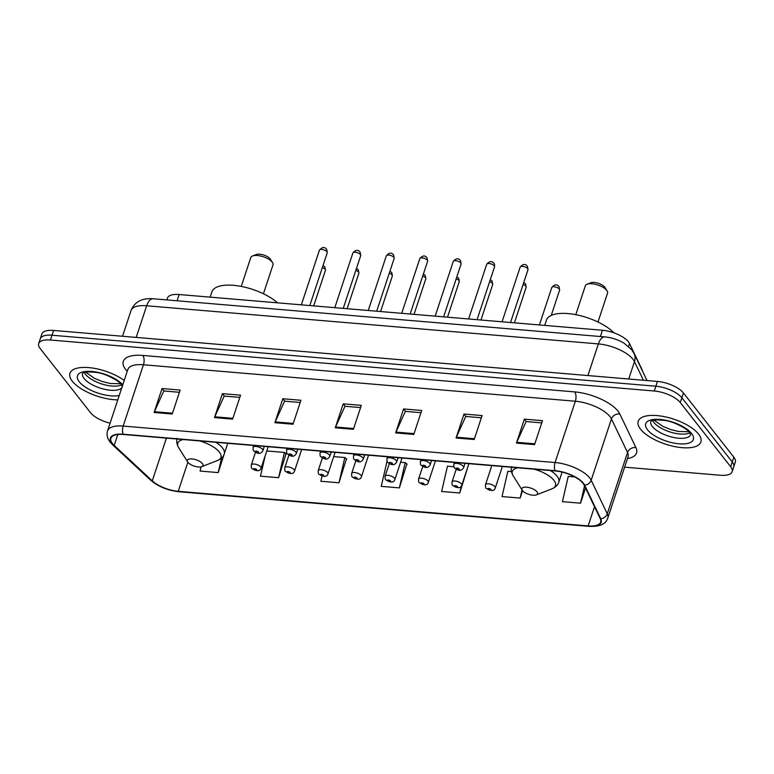 <?xml version="1.0" encoding="UTF-8"?>
<svg xmlns="http://www.w3.org/2000/svg" width="774" height="774" viewBox="0 0 774 774"><rect width="100%" height="100%" fill="white"/><g stroke="black" fill="none" stroke-linecap="round" stroke-linejoin="round"><path stroke-width="1.16" d="M166.836 299.915L167.445 298.077A20.627 8.224 18.3 0 1 179.152 294.526L602.453 330.266A20.627 8.224 18.3 0 1 629.533 343.55L642.014 369.566A20.627 8.224 18.3 0 1 642.507 371.094M624.628 467.167L720.42 475.255A20.627 8.224 -161.7 0 0 732.136 471.705L735.3 462.126A20.627 8.224 -161.7 0 0 733.829 457.173L683.452 392.989A20.627 8.224 -161.7 0 0 657.455 381.427L53.58 330.44A20.627 8.224 -161.7 0 0 41.864 333.991L40.287 338.78A20.627 8.224 -161.7 0 1 51.993 335.229A20.627 8.224 -161.7 0 0 40.287 338.78L38.7 343.569A20.627 8.224 -161.7 0 0 40.171 348.523L90.548 412.706A20.627 8.224 -161.7 0 0 110.082 423.185M732.136 471.705A20.627 8.224 -161.7 0 0 730.666 466.751L680.278 402.567A20.627 8.224 -161.7 0 0 654.291 391.005L655.878 386.216L51.993 335.229L655.878 386.216A20.627 8.224 -161.7 0 1 681.865 397.778A20.627 8.224 -161.7 0 0 655.878 386.216L657.455 381.427M730.666 466.751L732.252 461.962L681.865 397.778L732.252 461.962A20.627 8.224 -161.7 0 1 733.713 466.916A20.627 8.224 -161.7 0 0 732.252 461.962L733.829 457.173M72.301 381.195A33.001 13.158 -161.7 0 0 117.793 399.877A33.001 13.158 -161.7 0 1 72.301 381.195A33.001 13.158 -161.7 0 1 69.96 373.281A33.001 13.158 -161.7 0 0 72.301 381.195M640.553 429.183A33.001 13.158 -161.7 0 0 673.931 446.434A33.001 13.158 -161.7 0 0 700.876 441.993A33.001 13.158 -161.7 0 0 698.525 434.069A33.001 13.158 -161.7 0 0 665.147 416.818A33.001 13.158 -161.7 0 0 638.211 421.259A33.001 13.158 -161.7 0 0 640.553 429.183A33.001 13.158 -161.7 0 0 673.931 446.434A33.001 13.158 -161.7 0 0 700.876 441.993A33.001 13.158 -161.7 0 0 698.525 434.069A33.001 13.158 -161.7 0 0 665.147 416.818A33.001 13.158 -161.7 0 0 638.211 421.259A33.001 13.158 -161.7 0 0 640.553 429.183M112.453 443.55A22.001 8.775 18.3 0 1 110.885 438.278A22.001 8.775 18.3 0 1 123.376 434.485L555.268 470.96A22.001 8.775 18.3 0 1 584.157 485.114L600.247 518.686A22.001 8.775 18.3 0 1 600.653 522.131A22.001 8.775 18.3 0 1 588.163 525.923L178.243 491.316A22.001 8.775 18.3 0 1 152.275 480.867L114.204 445.437A22.001 8.775 18.3 0 1 112.453 443.55M111.969 443.512A22.552 8.988 -161.7 0 0 113.759 445.447L151.83 480.867A22.552 8.988 -161.7 0 0 178.455 491.577L588.366 526.194A22.552 8.988 -161.7 0 0 600.759 518.774L584.67 485.201A22.552 8.988 -161.7 0 0 555.064 470.689L123.163 434.224A22.552 8.988 -161.7 0 0 111.969 443.512M534.553 444.615L542.477 420.669L524.356 419.14L516.442 443.086L534.553 444.615M541.742 422.885L526.126 421.569L516.742 442.293A5.505 2.603 94.8 0 0 516.442 443.086M526.272 421.578L524.356 419.14M474.172 439.516L482.086 415.57L463.974 414.042L456.05 437.987L474.172 439.516M481.351 417.786L465.735 416.47L456.36 437.194A5.505 2.603 94.8 0 0 456.05 437.987M465.88 416.48L463.974 414.042M413.78 434.417L421.695 410.472L403.583 408.943L395.659 432.889L413.78 434.417M420.969 412.687L405.353 411.371L395.969 432.095A5.505 2.603 94.8 0 0 395.659 432.889M405.499 411.381L403.583 408.943M172.225 414.022L180.148 390.077L162.027 388.548L154.113 412.494L172.225 414.022M179.413 392.292L163.798 390.976L154.413 411.7A5.505 2.603 94.8 0 0 154.113 412.494M163.943 390.986L162.027 388.548M232.616 419.121L240.53 395.175L222.419 393.647L214.495 417.592L232.616 419.121M239.805 397.391L224.189 396.075L214.804 416.799A5.505 2.603 94.8 0 0 214.495 417.592M224.334 396.085L222.419 393.647M293.007 424.22L300.922 400.274L282.81 398.745L274.886 422.691L293.007 424.22M300.186 402.49L284.571 401.174L275.196 421.898A5.505 2.603 94.8 0 0 274.886 422.691M284.716 401.184L282.81 398.745M353.389 429.318L361.313 405.373L343.192 403.844L335.277 427.79L353.389 429.318M360.578 407.588L344.962 406.273L335.577 426.996A5.505 2.603 94.8 0 0 335.277 427.79M345.107 406.282L343.192 403.844M124.217 380.45A33.001 13.158 -161.7 0 0 91.525 367.902A33.001 13.158 -161.7 0 0 69.96 373.281A33.001 13.158 -161.7 0 1 91.525 367.902A33.001 13.158 -161.7 0 1 124.217 380.45M654.291 391.005L50.407 340.018A20.627 8.224 -161.7 0 0 38.7 343.569M511.488 471.608L507.85 471.298L502.026 496.56L520.147 498.088L522.585 490.716M574.879 476.958L568.242 476.397L562.417 501.658L580.529 503.187L585.55 488.017M322.032 476.174L320.862 481.264L338.983 482.792L346.462 458.808M265.143 455.944L260.47 476.165L278.592 477.693L286.07 453.709M201.056 466.857L200.089 471.066L218.2 472.595L225.979 448.639M453.893 466.751L447.469 466.2L441.635 491.461L459.756 492.99L467.235 469.005M387.039 461.256L381.253 486.362L399.365 487.891L406.853 463.907M399.365 487.891L405.189 462.639L400.613 462.252M405.189 462.639L407.211 464.187M338.983 482.792L344.807 457.531L333.7 456.602M344.807 457.531L346.82 459.088M278.592 477.693L284.416 452.432L266.788 450.952M284.416 452.432L286.428 453.99M218.2 472.595L221.558 458.044M459.756 492.99L461.352 486.062M520.147 498.088L522.024 489.923M580.529 503.187L584.525 485.878M263.441 293.772L272.99 264.882A11.687 4.663 -161.7 0 0 272.525 262.589L270.387 259.193A8.253 3.289 -161.7 0 0 270.136 258.835A8.253 3.289 -161.7 0 0 263.557 254.985A8.253 3.289 -161.7 0 0 256.281 254.53L252.537 255.981A11.687 4.663 -161.7 0 0 250.795 257.539L241.246 286.428M272.525 262.589A11.687 4.663 -161.7 0 0 272.158 262.076A11.687 4.663 -161.7 0 0 262.85 256.62A11.687 4.663 -161.7 0 0 252.537 255.981M202.42 463.568A8.253 3.289 -161.7 0 0 192.358 458.972A8.253 3.289 -161.7 0 0 187.676 461.981A8.253 3.289 -161.7 0 0 187.927 462.339A8.253 3.289 -161.7 0 0 194.497 466.19A8.253 3.289 -161.7 0 0 201.782 466.645A8.253 3.289 -161.7 0 0 202.42 463.568M277.547 302.837A37.82 15.083 -161.7 0 0 239.272 286.07A37.82 15.083 -161.7 0 0 211.931 291.846L210.18 297.148M597.992 322.023L607.542 293.133A11.687 4.663 -161.7 0 0 607.077 290.84L604.939 287.444A8.253 3.289 -161.7 0 0 604.678 287.077A8.253 3.289 -161.7 0 0 598.109 283.226A8.253 3.289 -161.7 0 0 590.833 282.771L587.089 284.232A11.687 4.663 -161.7 0 0 585.347 285.79L575.798 314.679M607.077 290.84A11.687 4.663 -161.7 0 0 606.71 290.327A11.687 4.663 -161.7 0 0 597.402 284.871A11.687 4.663 -161.7 0 0 587.089 284.232M536.972 491.809A8.253 3.289 -161.7 0 0 526.91 487.223A8.253 3.289 -161.7 0 0 522.218 490.223A8.253 3.289 -161.7 0 0 522.479 490.59A8.253 3.289 -161.7 0 0 529.048 494.441A8.253 3.289 -161.7 0 0 536.334 494.896A8.253 3.289 -161.7 0 0 536.972 491.809M613.908 332.83A37.82 15.083 -161.7 0 0 575.488 314.621A37.82 15.083 -161.7 0 0 546.483 320.088L544.732 325.39M177.091 300.776L179.152 294.526M628.565 346.471L629.533 343.55M600.392 336.516L602.453 330.266M643.407 380.247L634.477 361.613A27.506 10.962 -161.7 0 0 633.026 359.32A27.506 10.962 -161.7 0 0 598.37 343.908L146.663 305.769A27.506 10.962 -161.7 0 0 131.048 310.5C134.637 301.821 141.981 297.903 153.068 298.754L604.775 336.893A13.748 6.492 -85.2 0 0 598.37 343.908L587.901 375.554M136.195 337.416L146.663 305.769A13.748 6.492 -85.2 0 1 153.068 298.754M628.72 378.999L634.477 361.613A13.748 11.774 -25.6 0 0 634.07 353.495L647.035 380.547M53.58 330.44L50.407 340.018M683.452 392.989L680.278 402.567M127.236 371.327A34.375 13.709 18.3 0 1 142.803 355.44L574.705 391.905A6.879 3.251 -85.2 0 1 575.343 401.232L143.451 364.767A27.506 10.962 -161.7 0 0 127.836 369.498L127.933 369.237M574.705 391.905A34.375 13.709 18.3 0 1 618.02 411.168A34.375 13.709 18.3 0 1 619.839 414.032L635.928 447.604A34.375 13.709 18.3 0 1 627.443 458.634M609.999 416.644A27.506 10.962 -161.7 0 0 575.343 401.232L555.074 462.533A27.506 10.962 18.3 0 1 591.181 480.238L607.271 513.81A27.506 10.962 18.3 0 1 607.774 518.116L628.043 456.815A27.506 10.962 -161.7 0 0 627.55 452.509L611.45 418.937A27.506 10.962 -161.7 0 0 609.999 416.644M123.163 434.224A6.879 3.251 94.8 0 1 123.182 426.068A27.506 10.962 18.3 0 0 107.567 430.799C106.406 434.678 107.267 438.461 110.15 442.157L112.52 444.711A6.879 4.76 -47.1 0 0 113.759 445.447M112.52 444.711L150.591 480.132C158.225 486.594 167.706 490.464 179.036 491.751A6.879 3.251 -85.2 0 1 178.455 491.577M588.366 526.194A6.879 3.251 94.8 0 0 588.956 526.359C602.927 526.939 606.313 522.198 607.774 518.116M600.759 518.774A6.879 5.882 -25.6 0 0 607.271 513.81L627.55 452.509A6.879 5.882 154.4 0 1 635.928 447.604M150.591 480.132A6.879 4.76 -47.1 0 0 151.83 480.867M584.67 485.201A6.879 5.882 -25.6 0 0 591.181 480.238L611.45 418.937A6.879 5.882 154.4 0 1 619.839 414.032M555.064 470.689A6.879 3.251 -85.2 0 1 555.074 462.533L123.182 426.068L143.451 364.767A6.879 3.251 -85.2 0 0 142.803 355.44M588.163 525.923L594.509 506.718M114.204 445.437L117.812 434.504M152.275 480.867L166.41 438.123M178.243 491.316L187.85 462.242M353.65 428.525L335.577 426.996M293.269 423.426L275.196 421.898M232.877 418.328L214.804 416.799M172.486 413.229L154.413 411.7M414.042 433.624L395.969 432.095M474.433 438.723L456.36 437.194M534.815 443.821L516.742 442.293M84.327 372.526A20.956 8.359 -161.7 0 0 85.459 374.306A20.956 8.359 -161.7 0 0 103.029 384.349A20.956 8.359 -161.7 0 0 121.537 384.833M82.586 373.474L82.576 373.484A20.956 8.359 -161.7 0 0 84.076 378.496A20.956 8.359 -161.7 0 0 103.91 389.148A20.956 8.359 -161.7 0 0 121.837 387.648M122.766 384.833A25.078 10.004 -161.7 0 0 91.119 371.404A25.078 10.004 -161.7 0 0 79.258 381.785A25.078 10.004 -161.7 0 0 119.244 395.495M227.75 443.299L224.247 453.883C223.522 456.602 221.287 458.808 217.552 460.511A22.736 9.065 -161.7 0 0 219.323 452.026A22.736 9.065 -161.7 0 0 199.508 440.919M183.322 439.545A22.736 9.065 -161.7 0 0 178.668 447.653L187.676 461.981M224.247 453.883A24.749 9.868 -161.7 0 0 222.486 447.943A24.749 9.868 -161.7 0 0 215.859 442.293M562.118 472.092L558.799 482.125C558.064 484.843 555.838 487.059 552.104 488.762A22.736 9.065 -161.7 0 0 553.865 480.277A22.736 9.065 -161.7 0 0 534.06 469.16M517.874 467.796A22.736 9.065 -161.7 0 0 513.22 475.904L522.218 490.223M558.799 482.125A24.749 9.868 -161.7 0 0 557.038 476.194A24.749 9.868 -161.7 0 0 550.411 470.544M652.579 420.505A20.956 8.359 -161.7 0 0 653.711 422.285A20.956 8.359 -161.7 0 0 671.281 432.337A20.956 8.359 -161.7 0 0 689.789 432.811M690.631 434.611L689.518 432.443C689.392 430.45 674.425 421.23 664.46 420.417C648.457 418.811 651.505 422.188 650.828 421.472L650.837 421.453A20.956 8.359 -161.7 0 0 652.327 426.484A20.956 8.359 -161.7 0 0 673.506 437.436A20.956 8.359 -161.7 0 0 690.621 434.62M691.569 433.488A25.078 10.004 -161.7 0 0 659.97 419.431A25.078 10.004 -161.7 0 0 647.509 429.764A25.078 10.004 -161.7 0 0 679.117 443.821A25.078 10.004 -161.7 0 0 691.569 433.488M319.439 250.118C322.255 246.916 324.664 246.654 326.667 249.344L327.276 252.711A4.122 1.645 -161.7 0 0 326.986 251.724A4.122 1.645 -161.7 0 0 322.806 249.567A4.122 1.645 -161.7 0 0 319.439 250.118L301.347 304.84M262.55 449.346A5.157 2.061 18.3 0 1 262.918 450.584C260.17 455.489 256.504 452.916 253.814 450.961C253.301 450.961 253.079 449.752 253.127 447.343A5.157 2.061 18.3 0 1 257.336 446.656A5.157 2.061 18.3 0 1 262.55 449.346M255.526 451.832A1.722 0.687 -161.7 0 0 257.694 452.79A1.722 0.687 -161.7 0 0 258.545 452.084A1.722 0.687 -161.7 0 0 256.378 451.126A1.722 0.687 -161.7 0 0 255.526 451.832M352.896 252.943C355.711 249.741 358.12 249.48 360.123 252.169L360.732 255.536A4.122 1.645 -161.7 0 0 360.432 254.549A4.122 1.645 -161.7 0 0 356.263 252.392A4.122 1.645 -161.7 0 0 352.896 252.943L334.794 307.665M296.007 452.171A5.157 2.061 18.3 0 1 296.374 453.409C293.627 458.314 289.96 455.741 287.27 453.787C286.757 453.787 286.535 452.577 286.583 450.168A5.157 2.061 18.3 0 1 290.792 449.481A5.157 2.061 18.3 0 1 296.007 452.171M288.983 454.657A1.722 0.687 -161.7 0 0 291.15 455.615A1.722 0.687 -161.7 0 0 292.001 454.909A1.722 0.687 -161.7 0 0 289.834 453.951A1.722 0.687 -161.7 0 0 288.983 454.657M386.352 255.768C389.167 252.566 391.576 252.305 393.579 254.994L394.189 258.361A4.122 1.645 -161.7 0 0 393.889 257.374A4.122 1.645 -161.7 0 0 389.719 255.217A4.122 1.645 -161.7 0 0 386.352 255.768L368.25 310.49M329.463 454.996A5.157 2.061 18.3 0 1 329.83 456.234C327.083 461.13 323.416 458.566 320.717 456.612C320.213 456.612 319.991 455.402 320.039 452.993A5.157 2.061 18.3 0 1 324.248 452.297A5.157 2.061 18.3 0 1 329.463 454.996M322.439 457.482A1.722 0.687 -161.7 0 0 324.596 458.44A1.722 0.687 -161.7 0 0 325.457 457.734A1.722 0.687 -161.7 0 0 323.29 456.776A1.722 0.687 -161.7 0 0 322.439 457.482M419.808 258.593C422.623 255.391 425.032 255.13 427.035 257.819L427.645 261.186A4.122 1.645 -161.7 0 0 427.345 260.19A4.122 1.645 -161.7 0 0 423.175 258.042A4.122 1.645 -161.7 0 0 419.808 258.593L401.706 313.315M362.919 457.821A5.157 2.061 18.3 0 1 363.287 459.059C360.539 463.955 356.862 461.391 354.173 459.437C353.67 459.437 353.437 458.227 353.495 455.818A5.157 2.061 18.3 0 1 357.704 455.122A5.157 2.061 18.3 0 1 362.919 457.821M355.885 460.307A1.722 0.687 -161.7 0 0 358.052 461.265A1.722 0.687 -161.7 0 0 358.913 460.559A1.722 0.687 -161.7 0 0 356.746 459.601A1.722 0.687 -161.7 0 0 355.885 460.307M453.264 261.418C456.079 258.216 458.489 257.955 460.491 260.644L461.091 264.011A4.122 1.645 -161.7 0 0 460.801 263.015A4.122 1.645 -161.7 0 0 456.631 260.857A4.122 1.645 -161.7 0 0 453.264 261.418L435.162 316.14M396.375 460.646A5.157 2.061 18.3 0 1 396.743 461.885C393.995 466.78 390.319 464.216 387.629 462.262C387.126 462.262 386.894 461.052 386.952 458.643A5.157 2.061 18.3 0 1 391.16 457.947A5.157 2.061 18.3 0 1 396.375 460.646M389.341 463.133A1.722 0.687 -161.7 0 0 391.509 464.09A1.722 0.687 -161.7 0 0 392.36 463.384A1.722 0.687 -161.7 0 0 390.202 462.426A1.722 0.687 -161.7 0 0 389.341 463.133M486.72 264.244C489.536 261.041 491.945 260.78 493.938 263.47C494.451 263.557 494.654 264.679 494.547 266.837A4.122 1.645 -161.7 0 0 494.257 265.84A4.122 1.645 -161.7 0 0 490.087 263.682A4.122 1.645 -161.7 0 0 486.72 264.244L468.618 318.965M429.831 463.471A5.157 2.061 18.3 0 1 430.199 464.71C427.442 469.605 423.775 467.041 421.085 465.087C420.582 465.087 420.35 463.878 420.408 461.468A5.157 2.061 18.3 0 1 424.616 460.772A5.157 2.061 18.3 0 1 429.831 463.471M422.798 465.958A1.722 0.687 -161.7 0 0 424.965 466.916A1.722 0.687 -161.7 0 0 425.816 466.209A1.722 0.687 -161.7 0 0 423.649 465.251A1.722 0.687 -161.7 0 0 422.798 465.958M520.176 267.069C522.992 263.866 525.401 263.605 527.394 266.295L528.003 269.662A4.122 1.645 -161.7 0 0 527.713 268.665A4.122 1.645 -161.7 0 0 523.543 266.508A4.122 1.645 -161.7 0 0 520.176 267.069L502.074 321.791M463.287 466.296A5.157 2.061 18.3 0 1 463.655 467.535C460.898 472.43 457.231 469.866 454.541 467.912C454.038 467.912 453.806 466.703 453.854 464.294A5.157 2.061 18.3 0 1 458.073 463.597A5.157 2.061 18.3 0 1 463.287 466.296M456.254 468.783A1.722 0.687 -161.7 0 0 458.421 469.741A1.722 0.687 -161.7 0 0 459.272 469.034A1.722 0.687 -161.7 0 0 457.105 468.077A1.722 0.687 -161.7 0 0 456.254 468.783M323.019 265.579L324.848 266.914L325.457 270.29A4.122 1.645 -161.7 0 0 325.157 269.294A4.122 1.645 -161.7 0 0 322.371 267.543M255.468 452.335L251.308 464.922A5.157 2.061 18.3 0 1 255.517 464.226A5.157 2.061 18.3 0 1 260.732 466.925A5.157 2.061 18.3 0 1 261.099 468.164L268.191 446.714M256.726 469.663A1.722 0.687 -161.7 0 0 254.559 468.696A1.722 0.687 -161.7 0 0 253.708 469.412A1.722 0.687 -161.7 0 0 255.865 470.369A1.722 0.687 -161.7 0 0 256.726 469.663M356.475 268.404L358.304 269.739L358.904 273.106A4.122 1.645 -161.7 0 0 358.614 272.119A4.122 1.645 -161.7 0 0 355.827 270.368M288.925 455.16L284.764 467.748A5.157 2.061 18.3 0 1 288.973 467.051A5.157 2.061 18.3 0 1 294.188 469.75A5.157 2.061 18.3 0 1 294.555 470.989L301.647 449.539M290.173 472.488A1.722 0.687 -161.7 0 0 288.015 471.521A1.722 0.687 -161.7 0 0 287.154 472.237A1.722 0.687 -161.7 0 0 289.321 473.195A1.722 0.687 -161.7 0 0 290.173 472.488M389.932 271.229L391.75 272.564L392.36 275.931A4.122 1.645 -161.7 0 0 392.07 274.944A4.122 1.645 -161.7 0 0 389.283 273.193M322.381 457.985L318.22 470.573A5.157 2.061 18.3 0 1 322.429 469.876A5.157 2.061 18.3 0 1 327.644 472.575A5.157 2.061 18.3 0 1 328.012 473.814L335.103 452.364M323.629 475.313A1.722 0.687 -161.7 0 0 321.471 474.346A1.722 0.687 -161.7 0 0 320.61 475.062A1.722 0.687 -161.7 0 0 322.777 476.02A1.722 0.687 -161.7 0 0 323.629 475.313M423.388 274.054L425.207 275.389L425.816 278.756A4.122 1.645 -161.7 0 0 425.526 277.769A4.122 1.645 -161.7 0 0 422.739 276.018M355.837 460.811L351.667 473.398A5.157 2.061 18.3 0 1 355.885 472.701A5.157 2.061 18.3 0 1 361.1 475.4A5.157 2.061 18.3 0 1 361.468 476.639L368.559 455.189M357.085 478.139A1.722 0.687 -161.7 0 0 354.918 477.171A1.722 0.687 -161.7 0 0 354.066 477.877A1.722 0.687 -161.7 0 0 356.233 478.845A1.722 0.687 -161.7 0 0 357.085 478.139M456.834 276.879L458.663 278.214L459.272 281.581A4.122 1.645 -161.7 0 0 458.982 280.594A4.122 1.645 -161.7 0 0 456.186 278.843M389.293 463.636L385.123 476.223A5.157 2.061 18.3 0 1 389.332 475.526A5.157 2.061 18.3 0 1 394.556 478.226A5.157 2.061 18.3 0 1 394.914 479.464L402.016 458.014M390.541 480.964A1.722 0.687 -161.7 0 0 388.374 479.996A1.722 0.687 -161.7 0 0 387.522 480.702A1.722 0.687 -161.7 0 0 389.69 481.67A1.722 0.687 -161.7 0 0 390.541 480.964M490.29 279.704L492.119 281.039L492.728 284.406A4.122 1.645 -161.7 0 0 492.438 283.419A4.122 1.645 -161.7 0 0 489.642 281.659M422.749 466.461L418.579 479.048A5.157 2.061 18.3 0 1 422.788 478.351A5.157 2.061 18.3 0 1 428.003 481.051A5.157 2.061 18.3 0 1 428.37 482.289L435.462 460.84M423.997 483.789A1.722 0.687 -161.7 0 0 421.83 482.821A1.722 0.687 -161.7 0 0 420.979 483.527A1.722 0.687 -161.7 0 0 423.146 484.495A1.722 0.687 -161.7 0 0 423.997 483.789M523.746 282.529L525.575 283.864L526.185 287.231A4.122 1.645 -161.7 0 0 525.894 286.245A4.122 1.645 -161.7 0 0 523.098 284.484M456.196 469.286L452.035 481.873A5.157 2.061 18.3 0 1 456.244 481.176A5.157 2.061 18.3 0 1 461.459 483.876A5.157 2.061 18.3 0 1 461.826 485.114L468.918 463.665M457.453 486.614A1.722 0.687 -161.7 0 0 455.286 485.646A1.722 0.687 -161.7 0 0 454.435 486.353A1.722 0.687 -161.7 0 0 456.602 487.32A1.722 0.687 -161.7 0 0 457.453 486.614M559.341 289.07A4.122 1.645 -161.7 0 0 555.171 286.912A4.122 1.645 -161.7 0 0 551.804 287.473C554.619 284.261 557.028 284 559.031 286.69L559.641 290.057A4.122 1.645 -161.7 0 0 559.341 289.07M491.809 465.6L485.492 484.698A5.157 2.061 18.3 0 1 489.7 484.002A5.157 2.061 18.3 0 1 494.915 486.701A5.157 2.061 18.3 0 1 495.283 487.939L502.374 466.49M490.909 489.439A1.722 0.687 -161.7 0 0 488.742 488.471A1.722 0.687 -161.7 0 0 487.891 489.178A1.722 0.687 -161.7 0 0 490.058 490.145A1.722 0.687 -161.7 0 0 490.909 489.439M604.775 336.893C611.721 337.561 618.194 339.699 624.192 343.279L631.758 349.809L634.07 353.495M131.048 310.5L122.534 336.264M179.036 491.751L588.956 526.359M107.567 430.799L127.836 369.498M82.576 373.484C83.253 374.21 80.206 370.823 96.208 372.439C106.173 373.252 121.141 382.472 121.266 384.465L122.369 386.652M85.691 372.178L94.573 378.38L102.245 381.514L110.189 383.488L120.647 383.74M177.246 438.336C176.211 440.957 176.685 444.063 178.668 447.653M201.782 466.645L217.552 460.511M511.798 466.587C510.763 469.199 511.237 472.304 513.22 475.904M536.334 494.896L552.104 488.762M653.943 420.156L662.825 426.358L670.497 429.493L678.44 431.466L688.899 431.718M327.276 252.711L309.793 305.556M264.311 446.385L262.918 450.584M253.737 445.495L253.127 447.343M360.732 255.536L343.25 308.381M297.767 449.21L296.374 453.409M287.193 448.32L286.583 450.168M394.189 258.361L376.706 311.206M331.214 452.035L329.83 456.234M320.649 451.145L320.039 452.993M427.645 261.186L410.162 314.031M364.67 454.86L363.287 459.059M354.105 453.97L353.495 455.818M461.091 264.011L443.618 316.856M398.126 457.686L396.743 461.885M387.561 456.795L386.952 458.643M494.547 266.837L477.074 319.681M431.582 460.511L430.199 464.71M421.017 459.621L420.408 461.468M528.003 269.662L510.53 322.506M465.039 463.336L463.655 467.535M454.473 462.446L453.854 464.294M251.308 464.922C251.26 467.332 251.482 468.531 251.985 468.541C257.094 471.55 260.132 471.424 261.099 468.164M325.457 270.29L313.683 305.885M284.764 467.748C284.706 470.157 284.938 471.356 285.442 471.366C290.55 474.375 293.588 474.249 294.555 470.989M358.904 273.106L347.139 308.71M318.22 470.573C318.162 472.982 318.395 474.181 318.898 474.191C324.006 477.2 327.034 477.074 328.012 473.814M392.36 275.931L380.585 311.535M351.667 473.398C351.619 475.807 351.851 477.007 352.354 477.016C357.453 480.025 360.491 479.899 361.468 476.639M425.816 278.756L414.042 314.36M385.123 476.223C385.075 478.632 385.307 479.832 385.81 479.832C390.909 482.85 393.947 482.724 394.914 479.464M459.272 281.581L447.498 317.185M418.579 479.048C418.531 481.457 418.753 482.657 419.266 482.657C424.365 485.675 427.403 485.55 428.37 482.289M492.728 284.406L480.954 320.01M452.035 481.873C451.987 484.282 452.209 485.482 452.722 485.482C457.821 488.5 460.859 488.375 461.826 485.114M526.185 287.231L514.41 322.835M551.804 287.473L539.41 324.945M485.492 484.698C485.443 487.107 485.666 488.307 486.169 488.307C491.277 491.326 494.315 491.2 495.283 487.939M559.641 290.057L551.252 315.405"/></g></svg>
